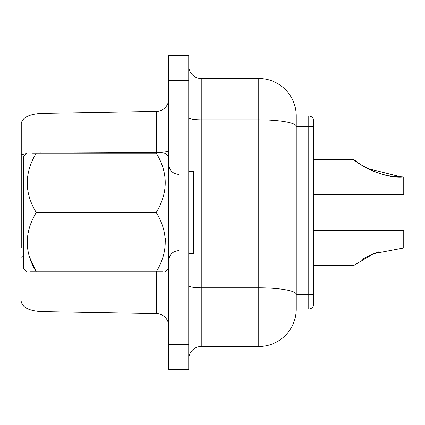 <?xml version="1.0" encoding="UTF-8"?>
<svg xmlns="http://www.w3.org/2000/svg" width="425" height="425" viewBox="0 0 425 425"><rect width="100%" height="100%" fill="white"/><g stroke="black" fill="none" stroke-linecap="round" stroke-linejoin="round"><path stroke-width="0.64" d="M401.492 177.002L367.349 168.449M403.75 247.998L403.75 230.499L313.751 230.499L313.751 194.501L403.75 194.501L403.75 177.002C385.103 179.355 357.887 164.385 353.749 159.502L313.751 159.502L313.751 127.197L313.751 295.2L313.751 265.498L353.749 265.498L373.623 253.667L403.564 247.998M401.508 177.002C387.897 177.863 367.779 169.596 362.557 165.755C367.875 169.633 387.828 177.841 401.508 177.002L389.321 175.849L403.75 177.002M362.557 165.755L367.853 168.704L376.816 172.55L367.853 168.704L362.557 165.755M313.751 295.2L313.751 304.002L313.751 295.2A4.999 0.866 180 0 0 308.752 294.328L296.252 294.328L296.252 309.002A37.501 37.501 0 0 1 258.751 346.502L201.248 346.502A12.5 12.5 0 0 0 188.748 358.998M27.067 271.873L23.752 268.563L23.752 156.437L27.067 153.127M29.426 256.827L36.252 271.873L29.846 271.873M156.251 271.873L36.252 271.873C24.273 271.873 24.273 271.873 36.252 271.873C24.273 252.253 24.273 232.464 36.252 212.5L156.251 212.5C168.226 232.119 168.226 251.913 156.251 271.873C168.226 271.873 168.226 271.873 156.251 271.873L162.653 271.873M165.431 241.628L165.261 238.292M41.076 271.873L41.076 311.594L156.469 313.613A12.5 12.5 0 0 1 168.752 326.108M188.748 253.752L193.752 253.752L193.752 171.248L188.748 171.248M188.748 344.377L188.748 55.627L168.752 55.627L168.752 369.373L188.748 369.373L188.748 344.377L168.752 344.377M258.751 346.502L258.751 78.498L201.248 78.498A12.5 12.5 0 0 1 188.748 66.002A12.5 12.5 0 0 0 201.248 78.498L201.248 346.502M258.751 78.498A37.501 37.501 0 0 1 296.252 115.998L296.252 294.328A37.501 6.513 180 0 0 258.751 287.815L201.248 287.815A12.5 2.173 180 0 1 188.748 285.648M21.25 247.998L21.25 123.404C22.483 117.544 29.091 114.213 41.076 113.406L41.076 152.942L32.635 153.127M41.076 311.594C29.091 310.787 22.483 307.456 21.25 301.596M168.752 98.892A12.5 12.5 0 0 1 156.469 111.387L41.076 113.406M164.039 153.127L165.437 153.127L168.752 156.437M36.252 212.5C24.273 192.881 24.273 173.087 36.252 153.127L156.251 153.127C168.226 153.127 168.226 153.127 156.251 153.127C168.226 172.747 168.226 192.536 156.251 212.5M36.252 153.127C24.273 153.127 24.273 153.127 36.252 153.127L32.704 153.127M296.252 309.002L308.752 309.002L308.752 115.998A4.999 4.999 0 0 1 313.751 120.998L313.751 127.197L313.751 120.998A4.999 4.999 0 0 0 308.752 115.998L296.252 115.998M362.557 259.245L368.565 255.94L378.452 251.887L368.565 255.94L362.557 259.245M402.459 177.007L403.649 177.002M308.752 309.002A4.999 4.999 0 0 0 313.751 304.002A4.999 4.999 0 0 1 308.752 309.002M353.749 159.502L360.161 164.236M360.565 164.502L373.66 171.349M156.469 313.613L156.469 271.873M188.748 80.623L168.752 80.623M313.751 127.197A4.999 0.866 180 0 0 308.752 126.331L296.252 126.331A37.501 6.513 180 0 0 258.751 119.818L201.248 119.818A12.5 2.173 0 0 1 188.748 117.645M23.752 256.349L21.25 257.178M26.685 153.505L21.25 154.679M156.469 153.127L156.469 152.591L41.076 153.127M168.752 150.423A12.5 2.173 0 0 1 156.469 152.591L156.469 111.387M168.752 268.563L165.437 271.873M178.75 250.623C172.731 251.164 169.4 254.495 168.752 260.626M178.75 174.377C172.731 173.836 169.4 170.505 168.752 164.374"/></g></svg>
